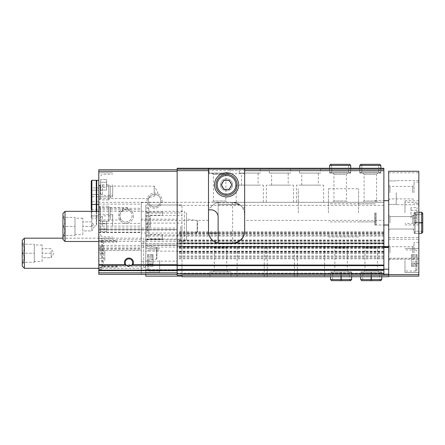 <?xml version="1.0" encoding="UTF-8"?>
<svg xmlns="http://www.w3.org/2000/svg" width="445" height="445" viewBox="0 0 445 445"><rect width="100%" height="100%" fill="white"/><g stroke="black" fill="none" stroke-linecap="round" stroke-linejoin="round"><path stroke-width="0.33" stroke-dasharray="2.23 1.67" d="M100.603 226.416L100.603 235.244L100.603 226.416M100.603 229.025L100.603 223.807L100.603 231.639L100.603 229.025L106.628 229.025L106.628 221.198L106.628 231.639L106.628 229.025L100.603 229.025M100.603 221.198L100.603 223.807L100.603 221.198L106.628 221.198M100.603 184.831L100.603 193.658L100.603 184.831M100.603 187.44L100.603 179.613L100.603 190.048L100.603 187.44L106.628 187.44L106.628 179.613L106.628 190.048L106.628 179.613L106.628 190.048L106.628 187.44L100.603 187.44M100.603 179.613L100.603 182.222L100.603 179.613L106.628 179.613L100.603 179.613M177.149 265.253L177.149 169.762L177.149 229.581L98.796 229.581L177.149 229.581L177.149 265.253L98.796 265.253L98.796 264.764L177.149 264.764M127.42 209.673C129.4 210.418 129.4 210.418 127.42 209.673C129.4 210.418 129.4 210.418 127.42 209.673L127.42 207.531L127.42 209.673C123.754 209.111 121.263 210.546 119.933 213.978C119.861 217.661 120.339 219.669 121.379 219.991C120.361 219.696 119.877 217.705 119.922 214.017C121.235 210.557 123.732 209.111 127.42 209.673L122.887 210.274L120.005 213.761L120.2 218.195L121.379 219.991L100.097 219.991L100.097 207.531L100.097 219.991L98.796 221.293L98.796 206.224L98.796 221.293M154.243 194.432L155.422 194.487A6.23 6.23 0 0 1 160.773 200.651A6.23 6.23 0 0 1 152.874 206.652A6.23 6.23 0 0 1 149.209 197.435C147.812 201.223 148.619 195.06 154.243 194.432L154.243 192.362L154.243 196.395L149.209 197.435L148.663 198.592L100.097 198.592L100.097 186.138L100.097 198.592L98.796 199.9L98.796 172.777L98.796 199.9M154.243 192.362L154.243 186.138L154.243 192.362M156.451 194.715L155.422 194.487L154.243 196.395M244.65 220.392L244.65 207.782L242.692 207.782C239.894 204.055 236.529 202.23 232.596 202.308L383.874 202.308L383.874 220.392L244.65 220.392L244.65 231.239A12.054 12.054 0 0 1 232.596 243.293L220.542 243.293A12.054 12.054 0 0 1 208.488 231.239L208.488 207.782L210.446 207.782C213.244 204.055 216.609 202.23 220.542 202.308L141.287 202.308L141.287 272.824L177.149 272.824L177.149 270.638L177.149 273.541L177.149 272.824L177.149 273.541L177.149 272.824L141.287 272.824L141.287 274.331L177.149 274.331L177.149 275.238L177.149 274.331L98.796 274.331L98.796 272.824L177.149 272.824M239.811 204.706L232.596 202.308A12.054 12.054 0 0 1 232.646 202.308C239.927 203.059 243.927 207.081 244.65 214.362A12.054 12.054 0 0 0 236.362 202.914L239.493 204.478L218.128 204.722L218.128 202.914L218.128 217.077A7.231 7.231 0 0 0 210.897 209.845L208.488 209.845L208.488 169.161L177.149 169.161L177.149 275.238L383.874 275.238L177.149 275.238L383.874 275.238L383.874 273.13L177.149 273.13L383.874 273.13L383.874 269.208L177.149 269.208L177.149 246.308L177.149 269.208L177.149 246.908L177.149 269.208L383.874 269.208L383.874 275.238L383.874 273.731L177.149 273.731M177.149 169.161L383.874 169.161L177.149 169.161L177.149 168.255L383.874 168.255L383.874 169.161L244.65 169.161L244.65 230.938L244.65 173.678L208.488 173.678L208.488 169.161L244.65 169.161L244.65 173.678M230.182 168.255L209.089 168.255L230.182 168.255L230.182 173.077L209.089 173.077L230.182 173.077M260.319 168.255L239.226 168.255L260.319 168.255L260.319 173.077L239.226 173.077L260.319 173.077M290.457 168.255L269.358 168.255L290.457 168.255L290.457 173.077L269.358 173.077L290.457 173.077M320.589 168.255L299.496 168.255L320.589 168.255L320.589 173.077L299.496 173.077L320.589 173.077M350.727 165.395L329.634 165.395L330.685 164.339L349.67 164.339L348.619 165.395L331.742 165.395L330.685 164.339L331.742 165.395L331.742 172.026L331.742 165.395L348.619 165.395L348.619 172.026L331.742 172.026L348.619 172.026L349.67 173.077L330.685 173.077L331.742 172.026L330.685 173.077L349.67 173.077L350.727 172.026L329.634 172.026L330.685 173.077L329.634 172.026L350.727 172.026L350.727 168.255L329.634 168.255L350.727 168.255L350.727 173.077L329.634 173.077L350.727 173.077M380.864 165.395L359.766 165.395L360.823 164.339L379.808 164.339L378.751 165.395L361.874 165.395L360.823 164.339L361.874 165.395L361.874 172.026L361.874 165.395L378.751 165.395L378.751 172.026L361.874 172.026L378.751 172.026L379.808 173.077L360.823 173.077L361.874 172.026L360.823 173.077L379.808 173.077L380.864 172.026L359.766 172.026L360.823 173.077L359.766 172.026L380.864 172.026L380.864 168.255L359.766 168.255L380.864 168.255L380.864 173.077L359.766 173.077L380.864 173.077M383.874 220.392L383.874 246.908L177.149 246.908L177.149 243.682L177.149 246.908L383.874 246.908L383.874 247.515L383.874 246.246L177.149 246.246M101.944 240.489L101.805 267.206L103.44 265.459L103.44 242.175L101.944 240.489L116.874 240.489L116.874 242.175L103.44 242.175M116.874 240.489L116.874 242.175M103.44 265.459L116.874 265.459L116.874 267.139L116.874 266.26L102.411 266.26L98.796 267.779L98.796 270.293L98.796 236.184L98.796 240.461L102.411 240.99L116.874 240.99M101.805 240.461L101.805 267.206M116.874 267.139L101.944 267.139M98.796 240.461L98.796 267.779M116.874 265.459L116.874 266.26M98.796 249.072L141.287 249.072L141.287 250.524L98.796 250.524L141.287 250.524L141.287 202.308L98.796 202.308L98.796 250.524L98.796 202.308L177.149 202.308L141.287 202.564L141.287 243.593L383.874 243.593L141.287 243.593L141.287 274.331L177.149 274.331M141.287 202.564L141.287 249.072M177.149 202.564L177.149 219.179L141.287 219.179M383.874 246.246L383.874 202.308L177.149 202.308L177.149 219.179M98.796 264.764L98.796 169.762L177.149 169.762M133.45 215.719A7.532 7.532 0 0 1 122.147 222.244A7.532 7.532 0 0 1 122.147 209.195A7.532 7.532 0 0 1 133.45 215.719M162.08 200.651A7.532 7.532 0 0 1 150.777 207.175A7.532 7.532 0 0 1 150.777 194.126A7.532 7.532 0 0 1 162.08 200.651M98.796 272.824L98.796 265.253M177.149 270.148L177.149 270.638L177.149 270.148L98.796 270.148M227.172 202.308L212.104 202.308L227.172 202.308L225.865 201.007L213.411 201.007L225.865 201.007L225.865 174.384L213.411 174.384L225.865 174.384L227.172 173.077L212.104 173.077L227.172 173.077M236.212 202.308L263.334 202.308L236.212 202.308L236.212 185.131L263.334 185.131L236.212 185.131M266.349 202.308L293.466 202.308L266.349 202.308L266.349 185.131L293.466 185.131L266.349 185.131M296.481 202.308L323.604 202.308L296.481 202.308L296.481 185.131L323.604 185.131L296.481 185.131M347.712 202.308L332.643 202.308L347.712 202.308L346.41 201.007L333.95 201.007L346.41 201.007L346.41 174.384L333.95 174.384L346.41 174.384L347.712 173.077L332.643 173.077L347.712 173.077M377.849 202.308L362.781 202.308L377.849 202.308L376.542 201.007L364.088 201.007L376.542 201.007L376.542 174.384L364.088 174.384L376.542 174.384L377.849 173.077L362.781 173.077L377.849 173.077M244.65 230.938C243.927 238.225 239.927 242.241 232.646 242.992A12.054 12.054 0 0 1 232.596 242.992L220.542 242.992A12.054 12.054 0 0 1 218.128 242.748L218.128 202.308L232.596 202.308L220.542 202.308A12.054 12.054 0 0 0 210.446 207.782M98.796 226.416L98.796 214.362L98.796 226.416M383.874 169.161L383.874 170.669L177.149 170.669M383.874 170.669L383.874 240.272L383.874 235.283L177.149 235.283M383.874 273.731L383.874 235.283M141.287 261.159L177.149 261.159M383.874 269.208L177.149 269.208L383.874 269.208L383.874 247.515L383.874 269.208L181.966 269.208L181.966 246.908L383.874 246.908L177.149 246.908L383.874 246.908L181.966 246.908L181.966 246.608L383.874 246.608M383.874 212.855L383.874 225.031L383.874 212.855M141.287 253.238L141.287 266.672L141.287 253.238M101.805 255.669L101.805 246.625L101.805 255.669M102.411 266.26L102.411 240.99M232.596 184.831A6.03 6.03 0 0 1 223.557 190.048A6.03 6.03 0 0 1 223.557 179.613A6.03 6.03 0 0 1 232.596 184.831M218.128 204.478L218.128 202.308L232.596 202.308A12.054 12.054 0 0 1 242.692 207.782M244.65 168.255L244.65 207.782M208.488 207.782L208.488 168.255M160.773 200.651A6.23 6.23 0 0 1 151.428 206.046A6.23 6.23 0 0 1 151.428 195.255A6.23 6.23 0 0 1 160.773 200.651M132.143 215.719A6.23 6.23 0 0 1 122.803 221.115A6.23 6.23 0 0 1 122.803 210.324A6.23 6.23 0 0 1 132.143 215.719A6.23 6.23 0 0 1 122.803 221.115A6.23 6.23 0 0 1 122.803 210.324A6.23 6.23 0 0 1 132.143 215.719M298.289 212.855L298.289 188.747L298.289 212.855M358.559 212.855L358.559 188.747L358.559 212.855M374.835 212.855L374.835 225.031L374.835 212.855M323.604 202.308L323.604 185.131M318.331 185.131L301.755 185.131L318.331 185.131L318.331 173.077L301.755 173.077L318.331 173.077M293.466 202.308L293.466 185.131M288.193 185.131L271.622 185.131L288.193 185.131L288.193 173.077L271.622 173.077L288.193 173.077M263.334 202.308L263.334 185.131M258.061 185.131L241.485 185.131L258.061 185.131L258.061 173.077L241.485 173.077L258.061 173.077M112.657 184.831L112.657 196.885L112.657 184.831M112.657 226.416L112.657 214.362L112.657 226.416M102.322 184.831L102.322 195.377L102.322 184.831M100.603 255.669L100.603 246.625L100.603 255.669M98.796 255.669L98.796 248.432L98.796 255.669M98.796 250.446L98.796 253.06L98.796 250.446L104.82 250.446L104.82 253.06L98.796 253.06L98.796 258.278L98.796 253.06L104.82 253.06L104.82 250.446M98.796 260.887L98.796 258.278L98.796 260.887L104.82 260.887L104.82 253.06L104.82 258.278L98.796 258.278L104.82 258.278L104.82 260.887M128.928 266.288A3.705 3.705 0 0 1 125.223 262.578A3.705 3.705 0 0 1 128.928 258.873A3.705 3.705 0 0 1 132.632 262.578A3.705 3.705 0 0 1 128.955 266.282M102.322 226.416L102.322 215.869L102.322 226.416M100.603 182.222L106.628 182.222L100.603 182.222M100.603 190.048L106.628 190.048L100.603 190.048M231.456 184.831A4.884 4.884 0 0 1 224.124 189.064A4.884 4.884 0 0 1 224.124 180.598A4.884 4.884 0 0 1 231.456 184.831A4.884 4.884 0 0 1 226.566 189.715A4.884 4.884 0 0 1 221.682 184.831A4.884 4.884 0 0 1 226.566 179.947A4.884 4.884 0 0 1 231.456 184.831M100.603 223.807L106.628 223.807L100.603 223.807M100.603 231.639L106.628 231.639M51.181 250.98L51.181 255.497L51.181 250.98M51.181 255.497L51.181 257.761L42.142 257.761L42.142 248.716L42.142 257.761L51.181 257.761L51.181 255.497M42.142 261.465L42.142 245.011L42.142 261.465L34.304 261.465L34.304 245.011L34.304 261.465M42.142 245.011L34.304 245.011M22.25 242.392L22.25 264.085L22.25 242.392L24.058 244.199M22.662 244.199C24.481 244.199 24.481 244.199 22.662 244.199C24.481 247.186 24.481 250.196 22.662 253.238C24.481 250.251 24.481 247.236 22.662 244.199C24.481 244.199 24.481 244.199 22.662 244.199L34.304 244.199L22.662 244.199M22.662 262.277C24.481 259.29 24.481 256.281 22.662 253.238C24.481 256.225 24.481 259.24 22.662 262.277C24.481 262.277 24.481 262.277 22.662 262.277C24.481 262.277 24.481 262.277 22.662 262.277L34.304 262.277L22.662 262.277M145.804 240.278L145.804 266.199L145.804 240.278L143.696 238.17L143.696 268.307L143.696 238.17L62.934 238.17M145.804 245.835L145.804 260.642L145.804 245.835L156.434 247.331L156.434 259.146L156.434 247.331L156.957 247.926L156.957 258.551L156.957 247.926M24.358 238.17L24.358 268.307M22.25 240.278L22.25 266.199M34.304 244.199L34.304 253.238L22.662 253.238L34.304 253.238L34.304 262.277L34.304 244.199M51.181 248.716L42.142 248.716L51.181 248.716L53.789 253.238L51.181 257.761M51.181 253.238L42.142 253.238L51.181 253.238M91.258 196.885L91.258 187.846L91.258 196.885L91.359 194.537L91.359 196.712L98.796 196.712L98.796 190.187L91.359 190.187L91.359 194.537L91.359 188.013L91.359 190.187L98.796 190.187L98.796 188.013L91.258 187.846M91.258 203.816L91.258 180.915M96.281 211.347L96.281 180.308M96.281 203.215L96.281 181.516L96.281 203.215M96.737 203.215L96.737 181.516L96.737 203.215M96.737 211.347L96.737 180.308M98.796 204.416L98.796 180.308L98.796 204.416M98.796 198.42L98.796 186.31L98.796 198.42L100.27 199.9L100.27 184.831L100.27 199.9L108.769 199.9L108.769 184.831L108.769 199.9L110.243 198.42L110.243 186.31L110.243 198.42M98.796 188.013L98.796 194.537L91.359 194.537L98.796 194.537L98.796 196.712M91.258 218.284L91.258 202.308L91.865 201.707L91.865 204.416L91.865 180.308M98.796 218.111L98.796 215.936L91.359 215.936L98.796 215.936L98.796 211.586L91.359 211.586L91.359 209.411L98.796 209.411L98.796 211.586L91.359 211.586L91.359 218.111L98.796 218.111L98.796 209.411M91.258 225.215L91.865 225.815L96.281 225.815M96.281 224.608L96.281 202.914L96.281 224.608L96.737 224.608L96.737 202.914L96.737 224.608M98.796 225.815L98.796 201.707L98.796 225.815L96.737 225.815M98.796 219.819L98.796 207.704L98.796 219.819L100.27 221.293L100.27 206.224L100.27 221.293L108.769 221.293L108.769 206.224L108.769 221.293L110.243 219.819L110.243 207.704L110.243 219.819M232.646 202.308L232.646 242.992M208.488 209.845L208.488 173.678M220.542 184.831A6.03 6.03 0 0 0 229.581 190.048A6.03 6.03 0 0 0 229.581 179.613A6.03 6.03 0 0 0 220.542 184.831A6.03 6.03 0 0 0 229.581 190.048A6.03 6.03 0 0 0 229.581 179.613A6.03 6.03 0 0 0 220.542 184.831M216.02 184.831A10.547 10.547 0 0 0 231.839 193.964A10.547 10.547 0 0 0 231.839 175.697A10.547 10.547 0 0 0 216.02 184.831M214.512 184.831A12.054 12.054 0 0 0 232.596 195.272A12.054 12.054 0 0 0 232.596 174.39A12.054 12.054 0 0 0 214.512 184.831M229.181 180.308L223.957 180.308L221.349 184.831L223.957 189.353L229.181 189.353L231.789 184.831L229.181 180.308M221.838 184.831A4.734 4.734 0 0 0 228.936 188.93A4.734 4.734 0 0 0 228.936 180.731A4.734 4.734 0 0 0 221.838 184.831M145.804 216.381L145.804 218.996L145.804 216.381L150.327 216.381L150.327 218.996L150.327 216.381M145.804 224.213L145.804 218.996L145.804 226.822L145.804 224.213L150.327 224.213L150.327 218.996L150.327 226.822L150.327 224.213L145.804 224.213M145.804 221.604L145.804 228.836L145.804 221.604M147.011 213.072L162.381 213.072L162.381 212.287L146.583 212.287L147.011 213.072L147.011 239.855L145.804 238.659L145.804 207.893L145.804 211.653L146.761 212.549L145.804 210.897L145.804 238.659M162.381 213.072L162.381 215.213L148.819 215.213L148.819 207.893L148.819 238.314L162.381 238.314L162.381 239.499L146.939 239.499M148.819 211.308L162.381 211.308L162.381 212.287M162.381 215.213L162.381 211.308M162.381 239.293L146.583 239.293L162.381 239.493L162.381 234.404L148.819 234.404L148.819 238.314M162.381 238.314L162.381 234.404M147.612 260.47L147.612 269.815L147.612 260.47M147.612 258.957L147.612 264.041L147.612 254.518L147.612 264.041L147.612 258.957L153.036 258.957L153.036 264.041L153.036 256.899L153.036 264.041L153.036 256.899L153.036 258.957L147.612 258.957M147.612 263.991L147.612 266.421L147.612 263.902L147.612 266.421L147.612 263.902L153.036 263.902L153.036 266.421L153.036 263.902L153.036 266.421L153.036 263.902L147.612 263.991M147.612 256.949L147.612 254.518L147.612 257.038L153.036 257.038L153.036 254.518L153.036 257.038L153.036 254.518L153.036 257.038L147.612 256.949M388.696 212.855L388.696 225.031L388.696 212.855M388.696 222.8L388.696 230.338L388.696 222.8M388.696 192.668L388.696 180.915L388.696 192.668M388.696 246.608L388.696 260.47L388.696 246.608L181.966 246.608L181.966 246.908L388.696 246.908L388.696 247.515L388.696 246.908L181.966 246.908L181.966 269.208L388.696 269.208L388.696 247.515L388.696 274.192L388.696 269.208L181.966 269.208L181.966 274.192L388.696 274.192L388.696 275.238L388.696 274.192M388.696 258.2L388.696 276.139L388.696 275.238L388.696 276.139L418.834 276.139L418.834 171.269L388.696 171.269L388.696 258.2L418.834 258.2M418.834 212.855L418.834 200.801L418.834 212.855M418.834 260.47L418.834 272.524L418.834 260.47M418.834 252.938L418.834 242.392L418.834 252.938M418.834 222.8L418.834 212.254L418.834 222.8M418.834 192.668L418.834 204.722L418.834 192.668M396.234 192.668L396.234 204.722L396.234 192.668M414.011 192.668L414.011 182.116L414.011 192.668M412.704 192.668L412.704 186.438L412.704 192.668M390.004 192.668L390.004 186.438L390.004 192.668M414.011 222.8L414.011 212.254L414.011 222.8M412.704 222.8L412.704 216.57L412.704 222.8M390.004 222.8L390.004 216.57L390.004 222.8M414.011 252.938L414.011 242.392L414.011 252.938M412.704 252.938L412.704 246.708L412.704 252.938M390.004 252.938L390.004 246.708L390.004 252.938M404.972 260.47L404.972 272.524L404.972 260.47M417.026 260.47L417.026 269.815L417.026 260.47M417.026 258.957L417.026 264.041L417.026 254.518L417.026 264.041L417.026 258.957L411.597 258.957L411.597 256.899L411.597 264.041L411.597 258.957L417.026 258.957M417.026 263.991L417.026 266.421L417.026 263.902L417.026 266.421L417.026 263.902L411.597 263.902L411.597 266.421L411.597 261.988L411.597 266.421L411.597 263.902L417.026 263.991M417.026 256.949L417.026 254.518L417.026 257.038L411.597 257.038L411.597 254.518L411.597 257.038L411.597 254.518L411.597 257.038L417.026 256.949M404.972 212.855L404.972 200.801L404.972 212.855M417.026 212.855L417.026 222.2L417.026 212.855M410.996 218.078L410.996 210.246L417.015 210.246L417.015 207.637L417.015 218.078L417.015 210.246L410.996 210.246L410.996 215.469L417.015 215.469L410.996 215.469L410.996 218.078L417.026 218.106M410.996 207.637L410.996 210.246L410.996 207.637L417.026 207.609M376.192 212.855L376.192 225.031L376.192 212.855M375.285 212.855L375.285 224.13L375.285 212.855M328.427 212.855L328.427 188.747L328.427 212.855M228.074 246.608L213.005 246.608L228.074 246.608L226.772 247.915L214.312 247.915L226.772 247.915L226.772 270.616L214.312 270.616L226.772 270.616L228.074 271.923L213.005 271.923L228.074 271.923M264.235 246.608L237.118 246.608L264.235 246.608L264.235 276.745L237.118 276.745L264.235 276.745M294.373 246.608L267.25 246.608L294.373 246.608L294.373 276.745L267.25 276.745L294.373 276.745M324.511 246.608L297.388 246.608L324.511 246.608L324.511 276.745L297.388 276.745L324.511 276.745M348.619 246.608L333.55 246.608L348.619 246.608L347.311 247.915L334.851 247.915L347.311 247.915L347.311 270.616L334.851 270.616L347.311 270.616L348.619 271.923L333.55 271.923L348.619 271.923M378.751 246.608L363.682 246.608L378.751 246.608L377.449 247.915L364.989 247.915L377.449 247.915L377.449 270.616L364.989 270.616L377.449 270.616L378.751 271.923L363.682 271.923L378.751 271.923M388.696 276.139L388.696 276.745L181.966 276.745L181.966 274.192L181.966 275.238L388.696 275.238M231.089 276.745L209.995 276.745L231.089 276.745L231.089 271.923L209.995 271.923L231.089 271.923M340.981 276.745L340.981 272.974L330.535 272.974L351.628 272.974L351.628 276.745L330.535 276.745L351.628 276.745L351.628 271.923L330.535 271.923L351.628 271.923M371.113 276.745L371.113 272.974L360.673 272.974L381.766 272.974L381.766 276.745L360.673 276.745L381.766 276.745L381.766 271.923L360.673 271.923L381.766 271.923M388.696 269.208L181.966 269.208L181.966 274.192L383.874 274.192M181.966 246.908L181.966 205.023L181.966 246.908M145.804 274.331L145.804 269.664L181.966 269.664L181.966 265.593L181.966 276.139L181.966 269.664L145.804 269.664L145.804 265.593L181.966 265.593L145.804 265.593L145.804 239.076L181.966 239.076M181.966 226.416L181.966 241.941L181.966 226.416M145.804 239.076L145.804 235.005L181.966 235.005M145.804 235.005L145.804 205.023L181.966 205.023L145.804 205.023L145.804 215.569L181.966 215.569M145.804 215.569L145.804 236.061L181.966 236.061M181.966 251.13L145.804 251.13L145.804 245.1L181.966 245.1L145.804 245.1L145.804 236.061M145.804 251.13L145.804 276.139L181.966 276.139M145.804 211.653L145.804 210.897M145.804 260.47L145.804 272.524L145.804 260.47M159.666 260.47L159.666 272.524L159.666 260.47M148.819 221.604L148.819 230.643L148.819 221.604M148.819 215.213L148.819 234.404M180.765 226.416L180.765 239.855L180.765 226.416M147.612 221.604L147.612 230.643L147.612 221.604M145.804 218.996L150.327 218.996L145.804 218.996M145.804 226.822L150.327 226.822M91.865 224.158L91.865 228.68L91.865 224.158M91.865 228.68L91.865 230.938L82.82 230.938L82.82 221.899L82.82 230.938L91.865 230.938L91.865 228.68M82.82 234.643L82.82 218.195L82.82 234.643L74.988 234.643L74.988 218.195L74.988 234.643M82.82 218.195L74.988 218.195M62.934 215.569L62.934 237.268L62.934 215.569L64.742 217.377M63.34 217.377C65.159 217.377 65.159 217.377 63.34 217.377C65.165 220.364 65.165 223.379 63.34 226.416C65.165 223.429 65.165 220.42 63.34 217.377C65.159 217.377 65.159 217.377 63.34 217.377L74.988 217.377L63.34 217.377M63.34 235.461C65.165 232.474 65.165 229.459 63.34 226.416C65.165 229.403 65.165 232.418 63.34 235.461C65.159 235.461 65.159 235.461 63.34 235.461C65.159 235.461 65.159 235.461 63.34 235.461L74.988 235.461L63.34 235.461M186.488 213.461L186.488 239.377L186.488 213.461L184.38 211.347L184.38 241.485L184.38 211.347L98.796 211.347M186.488 219.012L186.488 233.82L186.488 219.012L197.118 220.509L197.118 232.329L197.118 220.509L197.636 221.104L197.636 231.728L197.636 221.104M65.042 211.347L65.042 241.485M62.934 213.461L62.934 239.377M74.988 217.377L74.988 226.416L63.34 226.416L74.988 226.416L74.988 235.461L74.988 217.377M91.865 221.899L82.82 221.899L91.865 221.899L94.474 226.416L91.865 230.938M91.865 226.416L82.82 226.416L91.865 226.416M371.186 276.745L371.186 272.974C371.163 271.622 371.141 271.622 371.113 272.974C371.141 271.622 371.163 271.622 371.186 272.974L371.247 272.974C371.275 271.622 371.297 271.622 371.325 272.974L371.325 276.745M371.247 276.745L371.247 272.974C371.275 271.622 371.297 271.622 371.325 272.974L381.766 272.974L380.709 271.923L361.724 271.923L360.673 272.974L360.673 276.745L360.673 271.923M341.054 276.745L341.054 272.974C341.026 271.622 341.003 271.622 340.981 272.974C341.003 271.622 341.026 271.622 341.054 272.974L341.115 272.974C341.137 271.622 341.165 271.622 341.187 272.974L341.187 276.745M341.115 276.745L341.115 272.974C341.137 271.622 341.165 271.622 341.187 272.974L351.628 272.974L350.577 271.923L331.592 271.923L330.535 272.974L330.535 276.745L330.535 271.923M418.834 222.834L415.068 222.834C413.716 222.856 413.716 222.878 415.068 222.906C413.716 222.878 413.716 222.856 415.068 222.834L421.693 222.834C423.045 222.856 423.045 222.878 421.693 222.906L415.068 222.906C413.716 222.878 413.716 222.856 415.068 222.834C413.716 222.856 413.716 222.878 415.068 222.906L418.834 222.906M418.834 222.773L415.068 222.773C413.716 222.745 413.716 222.722 415.068 222.7C413.716 222.722 413.716 222.745 415.068 222.773L415.068 231.239L415.068 222.773C413.716 222.745 413.716 222.722 415.068 222.7L418.834 222.7M415.068 222.7L421.693 222.7C423.045 222.722 423.045 222.745 421.693 222.773L421.693 214.362L421.693 222.773L415.068 222.773C413.716 222.745 413.716 222.722 415.068 222.7L415.068 212.254L415.068 222.7M421.693 222.7C423.045 222.722 423.045 222.745 421.693 222.773L421.693 214.362L422.75 213.311L421.693 212.254L421.693 222.7M414.011 233.347L418.834 233.347L414.011 233.347L418.834 233.347L415.068 233.347L415.068 212.254L415.068 233.347L415.068 222.906L415.068 233.347L414.011 232.296L415.068 231.239L421.693 231.239L421.693 222.834C423.045 222.856 423.045 222.878 421.693 222.906L421.693 212.254L421.693 233.347L422.75 232.296L422.75 222.867L422.75 232.296L421.693 231.239L421.693 214.362L422.75 213.311L422.75 222.739M359.766 172.026L359.766 168.255L359.766 172.026M329.634 172.026L329.634 168.255L329.634 172.026M208.488 220.392L141.287 220.392M383.874 246.308L177.149 246.308M101.805 267.74L99.085 267.74M101.805 240.417L99.085 240.417M101.805 269.325L98.796 269.325M101.805 242.008L98.796 242.008M98.796 204.116L141.287 204.116M98.796 171.269L177.149 171.269M98.796 228.074L177.149 228.074M98.796 230.004L177.149 230.004M98.796 245.379L177.149 245.379M98.796 247.064L177.149 247.064M98.796 270.638L177.149 270.638M98.796 248.716L141.287 248.716M98.796 223.407L141.287 223.407M98.796 232.568L141.287 232.568M98.796 229.614L141.287 229.614M98.796 226.116L141.287 226.116M98.796 209.767L141.287 209.767M98.796 208.282L141.287 208.282M383.874 232.807L177.149 232.807M383.874 233.497L177.149 233.497M383.874 240.033L177.149 240.033M383.874 240.128L177.149 240.128M383.874 236.134L177.149 236.134M383.874 234.393L177.149 234.393M383.874 232.707L177.149 232.707M383.874 240.845L177.149 240.845M383.874 243.031L177.149 243.031L383.874 243.02M383.874 242.959L177.149 242.959M383.874 246.647L177.149 246.647M383.874 247.565L177.149 247.565M383.874 253.116L177.149 253.116M383.874 252.827L177.149 252.827M383.874 248.182L177.149 248.182M383.874 247.387L177.149 247.387M383.874 246.53L177.149 246.53M383.874 243.971L177.149 243.971M383.874 248.36L177.149 248.36M383.874 251.186L177.149 251.186M383.874 251.553L177.149 251.553M383.874 251.859L177.149 251.859M383.874 255.919L177.149 255.919M383.874 256.748L177.149 256.748M383.874 257.894L177.149 257.894M383.874 258.795L177.149 258.795M383.874 265.059L177.149 265.059M383.874 265.648L177.149 265.648M383.874 269.759L177.149 269.759M383.874 270.349L177.149 270.349M383.874 247.515L388.696 247.515M383.874 233.047L244.511 233.047M244.466 233.047L218.128 233.047M208.622 233.047L141.287 233.047M383.874 205.323L177.149 205.323M91.865 211.347L91.865 225.815L91.865 201.707L96.281 201.707M236.362 202.914L218.128 202.914M148.819 235.105L145.804 235.105M148.819 208.099L145.804 208.099M388.696 172.777L418.834 172.777M388.696 237.496L418.834 237.496M388.696 239.249L418.834 239.249M388.696 259.107L418.834 259.107M388.696 274.632L418.834 274.632M415.819 260.47L415.819 271.016L415.819 260.47M411.597 261.988L417.026 261.988L411.597 261.988M411.597 255.436L417.026 255.436L411.597 255.436M411.597 265.509L417.026 265.509L411.597 265.509M415.819 212.855L415.819 223.407L415.819 212.855M145.804 223.101L181.966 223.101M148.819 260.47L148.819 271.016L148.819 260.47M153.036 261.988L147.612 261.988L153.036 261.988M153.036 265.509L147.612 265.509L153.036 265.509M153.036 255.436L147.612 255.436L153.036 255.436M360.673 279.605L381.766 279.605M371.186 279.605L362.781 279.605L371.186 279.605M371.247 279.605L379.657 279.605L371.247 279.605M330.535 279.605L351.628 279.605M341.054 279.605L332.643 279.605L341.054 279.605M341.115 279.605L349.52 279.605L341.115 279.605M98.796 206.224L100.097 207.531L127.42 207.531L129.039 210.329M98.796 184.831L100.097 186.138L154.243 186.138L157.841 192.362L156.473 194.732M101.805 240.367L99.786 240.367M98.796 232.145L141.287 232.145M98.796 232.629L141.287 232.629M383.874 240.272L177.149 240.272M383.874 231.75L177.149 231.75M383.874 243.226L177.149 243.226M383.874 242.809L177.149 242.809M383.874 253.183L177.149 253.183M383.874 241.296L177.149 241.296M383.874 251.609L177.149 251.609M383.874 251.503L177.149 251.503M101.805 269.381L98.796 269.381M141.287 239.805L102.411 239.805L98.796 236.184M141.287 266.672L102.411 266.672L98.796 270.293M328.427 236.963L358.559 236.963M328.427 188.747L358.559 188.747M358.559 221.899L374.835 221.899M358.559 203.816L374.835 203.816M374.835 225.031L383.874 225.031L376.192 225.031L375.285 224.13M374.835 200.684L383.874 200.684L376.192 200.684L375.285 201.585M362.781 173.077L364.088 174.384L364.088 201.007L362.781 202.308M359.766 173.077L359.766 168.255M332.643 173.077L333.95 174.384L333.95 201.007L332.643 202.308M329.634 173.077L329.634 168.255M301.755 185.131L301.755 173.077M299.496 173.077L299.496 168.255M271.622 185.131L271.622 173.077M269.358 173.077L269.358 168.255M241.485 185.131L241.485 173.077M239.226 173.077L239.226 168.255M212.104 173.077L213.411 174.384L213.411 201.007L212.104 202.308M209.089 173.077L209.089 168.255M98.796 196.885L112.657 196.885L98.796 196.885M98.796 172.777L112.657 172.777L98.796 172.777M98.796 238.47L112.657 238.47M98.796 214.362L112.657 214.362M100.603 193.658L102.322 195.377L112.657 195.377L102.322 195.377L100.603 193.658M100.603 176.003L102.322 174.284L112.657 174.284L102.322 174.284L100.603 176.003M101.805 246.625L100.603 246.625L98.796 248.432M101.805 264.708L100.603 264.708L98.796 262.9M100.603 235.244L102.322 236.963L112.657 236.963M100.603 217.594L102.322 215.869L112.657 215.869M24.058 262.277L22.25 264.085M145.804 266.199L143.696 268.307L98.796 268.307M156.957 258.551L156.434 259.146L145.804 260.642M98.796 186.31L100.27 184.831L108.769 184.831L110.243 186.31M96.281 202.914L96.737 202.914M96.737 201.707L98.796 201.707M98.796 207.704L100.27 206.224L108.769 206.224L110.243 207.704M239.811 204.722L218.128 204.722M418.834 180.614L396.234 180.614L418.834 180.614M418.834 204.722L396.234 204.722L418.834 204.722M396.234 180.915L388.696 180.915L396.234 180.915M396.234 204.416L388.696 204.416L396.234 204.416M418.834 182.116L414.011 182.116M418.834 203.215L414.011 203.215M388.696 200.2L390.004 198.893L412.704 198.893L414.011 200.2M388.696 185.131L390.004 186.438L412.704 186.438L414.011 185.131M421.693 212.254L415.068 212.254L414.011 213.311L414.011 222.734L414.011 213.311L415.068 214.362L421.693 214.362L415.068 214.362L414.011 213.311L415.068 212.254L418.834 212.254L414.011 212.254M414.011 230.338L412.704 229.03L390.004 229.03L412.704 229.03L414.011 230.338L412.704 229.03L390.004 229.03L388.696 230.338M414.011 215.269L412.704 216.57L390.004 216.57L412.704 216.57L414.011 215.269L412.704 216.57L390.004 216.57L388.696 215.269M418.834 242.392L414.011 242.392M418.834 263.485L414.011 263.485M388.696 260.47L390.004 259.168L412.704 259.168L414.011 260.47M388.696 245.401L390.004 246.708L412.704 246.708L414.011 245.401M418.834 248.416L404.972 248.416L418.834 248.416M418.834 272.524L404.972 272.524L418.834 272.524M415.819 249.923L404.972 249.923L415.819 249.923L417.026 251.13L415.819 249.923M415.819 271.016L404.972 271.016L415.819 271.016L417.026 269.815L415.819 271.016M411.597 256.899L417.026 256.899L411.597 256.899M411.597 257.038L417.026 257.038L411.597 257.038M411.597 254.518L417.026 254.518L411.597 254.518M411.597 264.041L417.026 264.041L411.597 264.041M411.597 263.902L417.026 263.902L411.597 263.902M411.597 266.421L417.026 266.421L411.597 266.421M418.834 200.801L404.972 200.801M418.834 224.909L404.972 224.909M417.026 203.515L415.819 202.308L404.972 202.308M417.026 222.2L415.819 223.407L404.972 223.407M375.285 203.816L328.427 203.816M375.285 221.899L328.427 221.899M148.819 271.016L147.612 269.815L148.819 271.016L159.666 271.016L148.819 271.016M148.819 249.923L147.612 251.13L148.819 249.923L159.666 249.923L148.819 249.923M159.666 248.416L145.804 248.416L159.666 248.416M159.666 272.524L145.804 272.524L159.666 272.524M153.036 264.041L147.612 264.041L153.036 264.041M153.036 263.902L147.612 263.902L153.036 263.902M153.036 266.421L147.612 266.421L153.036 266.421M153.036 256.899L147.612 256.899L153.036 256.899M153.036 257.038L147.612 257.038L153.036 257.038M153.036 254.518L147.612 254.518L153.036 254.518M363.682 246.608L364.989 247.915L364.989 270.616L363.682 271.923M333.55 246.608L334.851 247.915L334.851 270.616L333.55 271.923M297.388 276.745L297.388 246.608M267.25 276.745L267.25 246.608M237.118 276.745L237.118 246.608M209.995 276.745L209.995 271.923M213.005 246.608L214.312 247.915L214.312 270.616L213.005 271.923M148.819 207.893L145.804 207.893M181.966 241.941L180.765 239.855L147.011 239.855L145.804 241.941M162.381 212.983L180.765 212.983L181.966 210.897M148.819 212.565L147.612 212.565L145.804 214.373M148.819 230.643L147.612 230.643L145.804 228.836M64.742 235.461L62.934 237.268M186.488 239.377L184.38 241.485L98.796 241.485M197.636 231.728L197.118 232.329L186.488 233.82M371.152 271.923L361.724 271.923L362.781 272.974L362.781 279.605L361.724 280.661M380.709 280.661L379.657 279.605L379.657 272.974L380.709 271.923L371.286 271.923M341.02 271.923L331.592 271.923L332.643 272.974L332.643 279.605L331.592 280.661M350.577 280.661L349.52 279.605L349.52 272.974L350.577 271.923L341.148 271.923M422.75 232.296L421.693 231.239L415.068 231.239L414.011 232.296L414.011 213.311L414.011 232.296L415.068 233.347L421.693 233.347M422.75 222.734L422.75 213.311"/><path stroke-width="0.67" d="M132.888 264.764L130.791 265.782L127.064 265.782L124.973 264.764A4.522 4.522 0 0 1 128.928 258.061A4.522 4.522 0 0 1 132.888 264.764L177.149 264.764M177.149 169.762L98.796 169.762L98.796 270.148L177.149 270.148M383.874 273.731L177.149 273.731L177.149 275.238L383.874 275.238L383.874 265.648L177.149 265.648L177.149 170.669L208.488 170.669L208.488 231.239A12.054 12.054 0 0 0 220.542 243.293L232.596 243.293A12.054 12.054 0 0 0 244.65 231.239L244.65 170.669L383.874 170.669L383.874 169.161L244.65 169.161L244.65 170.669M383.874 265.648L383.874 170.669M208.488 170.669L208.488 169.161L177.149 169.161L177.149 168.255L244.65 168.255L244.65 169.161L208.488 169.161L208.488 168.255M177.149 170.669L177.149 169.161M383.874 169.161L383.874 168.255L244.65 168.255M98.796 270.148L98.796 274.331L177.149 274.331M177.149 273.731L177.149 265.648M127.064 265.782A3.705 3.705 0 0 1 127.081 259.368A3.705 3.705 0 0 1 132.632 262.578A3.705 3.705 0 0 1 130.791 265.782M98.796 268.307L24.358 268.307L24.358 238.17L62.934 238.17M24.358 268.307L22.25 266.199L22.25 240.278L24.358 238.17M91.865 211.347L91.865 180.308L91.258 180.915L91.258 203.816L91.865 204.416L96.281 204.416L96.281 211.347M91.865 180.308L96.281 180.308L96.281 204.416M96.281 203.215L96.737 203.215M98.796 180.308L96.737 180.308L96.737 204.416L98.796 204.416M91.258 209.239L91.258 202.308M96.737 204.416L96.737 211.347M244.65 230.938A12.054 12.054 0 0 1 232.596 242.992L220.542 242.992A12.054 12.054 0 0 1 218.128 242.748L218.128 217.077A7.231 7.231 0 0 0 210.897 209.845L208.488 209.845M214.512 184.831A12.054 12.054 0 0 0 232.596 195.272A12.054 12.054 0 0 0 232.596 174.39A12.054 12.054 0 0 0 214.512 184.831M217.227 184.831A9.339 9.339 0 0 0 231.239 192.919A9.339 9.339 0 0 0 231.239 176.743A9.339 9.339 0 0 0 217.227 184.831M229.181 180.308L223.957 180.308L221.349 184.831L223.957 189.353L229.181 189.353L231.789 184.831L229.181 180.308M216.02 184.831A10.547 10.547 0 0 0 231.839 193.964A10.547 10.547 0 0 0 231.839 175.697A10.547 10.547 0 0 0 216.02 184.831M388.696 276.139L388.696 171.269L418.834 171.269L418.834 276.139L388.696 276.139L388.696 276.745L181.966 276.745L181.966 275.238L388.696 275.238M383.874 269.208L388.696 269.208M383.874 246.908L388.696 246.908L383.874 246.908M383.874 246.608L388.696 246.608M383.874 274.192L388.696 274.192M181.966 276.139L145.804 276.139L145.804 274.331M98.796 241.485L65.042 241.485L65.042 211.347L98.796 211.347M65.042 241.485L62.934 239.377L62.934 213.461L65.042 211.347M371.113 276.745L371.113 279.605L360.673 279.605L361.724 280.661L380.709 280.661L381.766 279.605L371.325 279.605C371.297 280.956 371.275 280.956 371.247 279.605L371.247 276.745M371.325 276.745L371.325 279.605C371.297 280.956 371.275 280.956 371.247 279.605L371.186 279.605C371.163 280.956 371.141 280.956 371.113 279.605C371.141 280.956 371.163 280.956 371.186 279.605L371.186 276.745M340.981 276.745L340.981 279.605L330.535 279.605L331.592 280.661L350.577 280.661L351.628 279.605L341.187 279.605C341.165 280.956 341.137 280.956 341.115 279.605L341.115 276.745M341.187 276.745L341.187 279.605C341.165 280.956 341.137 280.956 341.115 279.605L341.054 279.605C341.026 280.956 341.003 280.956 340.981 279.605C341.003 280.956 341.026 280.956 341.054 279.605L341.054 276.745M418.834 222.906L421.693 222.906L421.693 233.347L422.75 232.296L422.75 213.311L421.693 212.254L421.693 222.7C423.045 222.722 423.045 222.745 421.693 222.773L418.834 222.773M418.834 222.7L421.693 222.7C423.045 222.722 423.045 222.745 421.693 222.773L421.693 222.834C423.045 222.856 423.045 222.878 421.693 222.906C423.045 222.878 423.045 222.856 421.693 222.834L418.834 222.834M359.766 168.255L359.766 165.395L360.823 164.339L379.808 164.339L380.864 165.395L359.766 165.395L359.766 168.255M329.634 168.255L329.634 165.395L330.685 164.339L349.67 164.339L350.727 165.395L329.634 165.395L329.634 168.255M132.254 265.253L177.149 265.253M98.796 265.253L125.601 265.253M98.796 264.764L124.973 264.764M383.874 265.059L177.149 265.059M98.796 171.269L177.149 171.269M98.796 272.824L177.149 272.824M98.796 270.638L177.149 270.638M218.128 233.047L208.622 233.047M383.874 270.349L177.149 270.349M383.874 269.759L177.149 269.759M388.696 274.632L418.834 274.632M383.874 247.515L388.696 247.515M96.281 181.516L96.737 181.516M388.696 200.684L383.874 200.684M388.696 225.031L383.874 225.031M360.673 276.745L360.673 279.605M381.766 276.745L381.766 279.605M371.28 280.661L380.709 280.661M371.152 280.661L361.724 280.661M330.535 276.745L330.535 279.605M351.628 276.745L351.628 279.605M341.148 280.661L350.577 280.661M341.015 280.661L331.592 280.661M418.834 233.347L421.693 233.347M418.834 212.254L421.693 212.254M422.75 222.739L422.75 213.311M422.75 222.734L422.75 232.296M380.864 168.255L380.864 165.395M350.727 168.255L350.727 165.395"/></g></svg>
